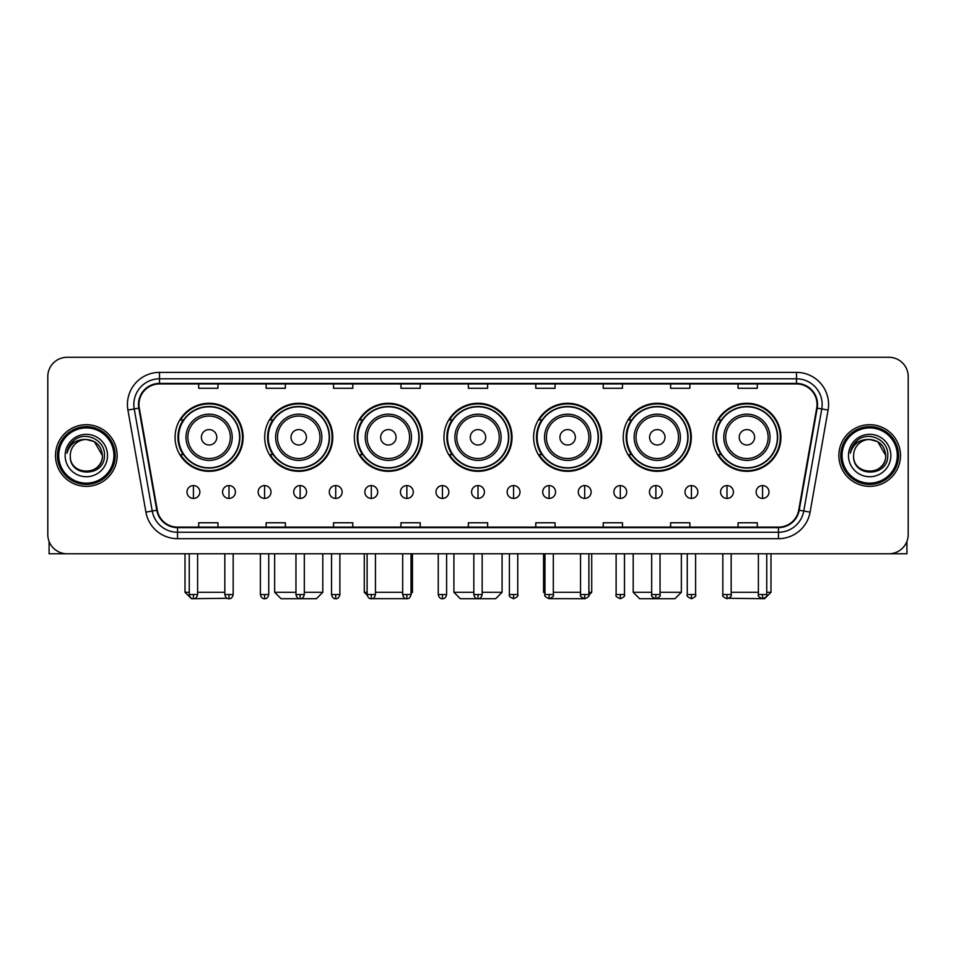 <?xml version="1.0" encoding="UTF-8"?>
<svg xmlns="http://www.w3.org/2000/svg" width="956" height="956" viewBox="0 0 956 956"><rect width="100%" height="100%" fill="white"/><g stroke="black" fill="none" stroke-linecap="round" stroke-linejoin="round"><path stroke-width="1.43" d="M712.877 437.286A34.034 34.034 0 0 0 746.911 471.32A34.034 34.034 0 0 0 780.933 437.286A34.034 34.034 0 0 0 746.911 403.265A34.034 34.034 0 0 0 712.877 437.286M623.24 437.286A34.034 34.034 0 0 0 657.274 471.32A34.034 34.034 0 0 0 691.308 437.286A34.034 34.034 0 0 0 657.274 403.265A34.034 34.034 0 0 0 623.24 437.286M533.603 437.286A34.034 34.034 0 0 0 567.637 471.32A34.034 34.034 0 0 0 601.671 437.286A34.034 34.034 0 0 0 567.637 403.265A34.034 34.034 0 0 0 533.603 437.286M443.966 437.286A34.034 34.034 0 0 0 478 471.32A34.034 34.034 0 0 0 512.034 437.286A34.034 34.034 0 0 0 478 403.265A34.034 34.034 0 0 0 443.966 437.286M354.329 437.286A34.034 34.034 0 0 0 388.363 471.32A34.034 34.034 0 0 0 422.397 437.286A34.034 34.034 0 0 0 388.363 403.265A34.034 34.034 0 0 0 354.329 437.286M264.692 437.286A34.034 34.034 0 0 0 298.726 471.32A34.034 34.034 0 0 0 332.76 437.286A34.034 34.034 0 0 0 298.726 403.265A34.034 34.034 0 0 0 264.692 437.286M175.067 437.286A34.034 34.034 0 0 0 209.089 471.32A34.034 34.034 0 0 0 243.123 437.286A34.034 34.034 0 0 0 209.089 403.265A34.034 34.034 0 0 0 175.067 437.286M183.229 454.626A31.142 31.142 0 0 1 183.229 419.959M272.854 454.626A31.142 31.142 0 0 1 272.854 419.959M362.491 454.626A31.142 31.142 0 0 1 362.491 419.959M452.128 454.626A31.142 31.142 0 0 1 452.128 419.959M541.765 454.626A31.142 31.142 0 0 1 541.765 419.959M631.402 454.626A31.142 31.142 0 0 1 631.402 419.959M721.039 454.626A31.142 31.142 0 0 1 721.039 419.959M47.8 376.545L47.8 534.5A19.263 19.263 0 0 0 67.063 553.763L888.937 553.763A19.263 19.263 0 0 0 908.2 534.5L908.2 376.545A19.263 19.263 0 0 0 888.937 357.293L67.063 357.293A19.263 19.263 0 0 0 47.8 376.545L47.8 534.5M55.508 455.522A30.819 30.819 0 0 0 86.327 486.353A30.819 30.819 0 0 0 117.146 455.522A30.819 30.819 0 0 0 86.327 424.703A30.819 30.819 0 0 0 55.508 455.522A30.819 30.819 0 0 0 86.327 486.353A30.819 30.819 0 0 0 117.146 455.522A30.819 30.819 0 0 0 86.327 424.703A30.819 30.819 0 0 0 55.508 455.522M838.854 455.522A30.819 30.819 0 0 0 869.673 486.353A30.819 30.819 0 0 0 900.492 455.522A30.819 30.819 0 0 0 869.673 424.703A30.819 30.819 0 0 0 838.854 455.522A30.819 30.819 0 0 0 869.673 486.353A30.819 30.819 0 0 0 900.492 455.522A30.819 30.819 0 0 0 869.673 424.703A30.819 30.819 0 0 0 838.854 455.522M138.978 404.484A20.542 20.542 0 0 1 159.521 383.93L796.479 383.93A20.542 20.542 0 0 1 816.711 408.045L798.714 510.146A20.542 20.542 0 0 1 778.471 527.115L177.529 527.115A20.542 20.542 0 0 1 157.286 510.146L139.289 408.045A20.542 20.542 0 0 1 138.978 404.484M138.465 404.484A21.056 21.056 0 0 0 138.787 408.14L156.784 510.229A21.056 21.056 0 0 0 177.529 527.628L778.471 527.628A21.056 21.056 0 0 0 799.216 510.229L817.213 408.14A21.056 21.056 0 0 0 796.479 383.416L159.521 383.416A21.056 21.056 0 0 0 138.465 404.484M127.913 410.052A32.11 32.11 0 0 1 159.521 372.374L796.479 372.374A32.11 32.11 0 0 1 828.087 410.052L810.091 512.153A32.11 32.11 0 0 1 778.471 538.682L177.529 538.682A32.11 32.11 0 0 1 145.91 512.153L127.913 410.052L134.234 408.941A25.681 25.681 0 0 1 159.521 378.803L796.479 378.803A25.681 25.681 0 0 1 821.766 408.941L803.769 511.03A25.681 25.681 0 0 1 778.471 532.253L177.529 532.253A25.681 25.681 0 0 1 152.231 511.03L134.234 408.941A25.681 25.681 0 0 1 133.84 404.484M888.937 357.293L67.063 357.293M67.063 553.763L888.937 553.763M908.2 534.5L908.2 376.545M799.216 510.229L803.769 511.03L821.766 408.941L828.087 410.052M468.368 383.93L468.368 388.279L487.632 388.279L487.632 383.93M400.946 383.93L400.946 388.279L420.21 388.279L420.21 383.93M333.525 383.93L333.525 388.279L352.788 388.279L352.788 383.93M266.115 383.93L266.115 388.279L285.378 388.279L285.378 383.93M198.693 383.93L198.693 388.279L217.956 388.279L217.956 383.93M535.79 383.93L535.79 388.279L555.054 388.279L555.054 383.93M603.212 383.93L603.212 388.279L622.476 388.279L622.476 383.93M670.622 383.93L670.622 388.279L689.885 388.279L689.885 383.93M738.044 383.93L738.044 388.279L757.307 388.279L757.307 383.93M487.632 527.115L487.632 522.777L468.368 522.777L468.368 527.115M420.21 527.115L420.21 522.777L400.946 522.777L400.946 527.115M352.788 527.115L352.788 522.777L333.525 522.777L333.525 527.115M285.378 527.115L285.378 522.777L266.115 522.777L266.115 527.115M217.956 527.115L217.956 522.777L198.693 522.777L198.693 527.115M555.054 527.115L555.054 522.777L535.79 522.777L535.79 527.115M622.476 527.115L622.476 522.777L603.212 522.777L603.212 527.115M689.885 527.115L689.885 522.777L670.622 522.777L670.622 527.115M757.307 527.115L757.307 522.777L738.044 522.777L738.044 527.115M49.079 541.419L49.079 553.763L123.563 553.763M113.931 455.522A27.605 27.605 0 0 0 86.327 427.918A27.605 27.605 0 0 0 58.71 455.522A27.605 27.605 0 0 0 86.327 483.139A27.605 27.605 0 0 0 113.931 455.522M115.222 455.522A28.895 28.895 0 0 0 86.327 426.627A28.895 28.895 0 0 0 57.432 455.522A28.895 28.895 0 0 0 86.327 484.417A28.895 28.895 0 0 0 115.222 455.522M102.376 455.522C101.42 445.771 96.078 440.429 86.327 439.473L94.357 441.624L102.376 455.522L94.357 441.624L86.327 439.473L94.357 441.624L102.376 455.522L94.357 441.624L86.327 439.473L94.357 441.624L102.376 455.522C103.356 476.231 69.286 476.231 70.278 455.522C68.844 477.809 105.16 477.307 104.407 455.522C105.602 440.238 85.562 430.523 74.018 440.369C69.991 443.727 67.637 448.005 66.944 453.192C69.967 443.632 76.432 439.055 86.327 439.473L94.357 441.624L102.376 455.522C103.356 476.231 69.286 476.231 70.278 455.522C69.286 476.231 103.356 476.231 102.376 455.522C103.356 476.231 69.286 476.231 70.278 455.522C69.286 476.231 103.356 476.231 102.376 455.522C103.356 476.231 69.286 476.231 70.278 455.522C69.286 476.231 103.356 476.231 102.376 455.522C103.356 476.231 69.286 476.231 70.278 455.522C69.286 476.231 103.356 476.231 102.376 455.522C103.356 476.231 69.286 476.231 70.278 455.522C69.286 476.231 103.356 476.231 102.376 455.522C103.356 476.231 69.286 476.231 70.278 455.522C69.286 476.231 103.356 476.231 102.376 455.522C103.356 476.231 69.286 476.231 70.278 455.522A16.049 16.049 0 0 1 86.327 439.473L94.357 441.624L102.376 455.522C103.021 467.986 86.996 476.267 77.221 468.751M65.139 455.522A21.187 21.187 0 0 0 86.327 476.721A21.187 21.187 0 0 0 107.514 455.522A21.187 21.187 0 0 0 86.327 434.335A21.187 21.187 0 0 0 65.139 455.522M74.006 440.369L69.274 445.998M68.987 446.548L69.406 445.771L68.987 446.548M227.169 598.289L191.439 598.707L185.01 592.29L189.252 592.29M197.605 592.29L224.827 592.29M216.797 437.286A7.708 7.708 0 0 0 209.089 429.591A7.708 7.708 0 0 0 201.393 437.286A7.708 7.708 0 0 0 209.089 444.994A7.708 7.708 0 0 0 216.797 437.286M232.212 437.286A23.111 23.111 0 0 0 209.089 414.175A23.111 23.111 0 0 0 185.978 437.286A23.111 23.111 0 0 0 209.089 460.41A23.111 23.111 0 0 0 232.212 437.286A23.111 23.111 0 0 1 209.089 460.41A23.111 23.111 0 0 1 185.978 437.286M239.598 437.286A30.496 30.496 0 0 0 209.089 406.79A30.496 30.496 0 0 0 178.593 437.286A30.496 30.496 0 0 0 209.089 467.795A30.496 30.496 0 0 0 239.598 437.286M242.477 437.286A33.388 33.388 0 0 1 180.553 454.626L183.648 454.626A30.783 30.783 0 0 0 229.464 460.374A30.783 30.783 0 0 0 229.464 414.211A30.783 30.783 0 0 0 183.648 419.959L180.553 419.959A33.388 33.388 0 0 1 242.477 437.286M304.319 592.29L322.805 592.29L316.388 598.707L281.076 598.707L274.647 592.29L295.966 592.29M306.434 437.286A7.708 7.708 0 0 0 298.726 429.591A7.708 7.708 0 0 0 291.018 437.286A7.708 7.708 0 0 0 298.726 444.994A7.708 7.708 0 0 0 306.434 437.286M321.849 437.286A23.111 23.111 0 0 0 298.726 414.175A23.111 23.111 0 0 0 275.615 437.286A23.111 23.111 0 0 0 298.726 460.41A23.111 23.111 0 0 0 321.849 437.286A23.111 23.111 0 0 1 298.726 460.41A23.111 23.111 0 0 1 275.615 437.286M329.223 437.286A30.496 30.496 0 0 0 298.726 406.79A30.496 30.496 0 0 0 268.23 437.286A30.496 30.496 0 0 0 298.726 467.795A30.496 30.496 0 0 0 329.223 437.286M332.114 437.286A33.388 33.388 0 0 1 270.19 454.626L273.285 454.626A30.783 30.783 0 0 0 319.101 460.374A30.783 30.783 0 0 0 319.101 414.211A30.783 30.783 0 0 0 273.285 419.959L270.19 419.959A33.388 33.388 0 0 1 332.114 437.286M406.097 598.647L370.665 598.671M375.457 592.29L402.679 592.29M411.032 592.29L412.442 592.29L411.032 593.7M396.071 437.286A7.708 7.708 0 0 0 388.363 429.591A7.708 7.708 0 0 0 380.655 437.286A7.708 7.708 0 0 0 388.363 444.994A7.708 7.708 0 0 0 396.071 437.286M411.474 437.286A23.111 23.111 0 0 0 388.363 414.175A23.111 23.111 0 0 0 365.252 437.286A23.111 23.111 0 0 0 388.363 460.41A23.111 23.111 0 0 0 411.474 437.286A23.111 23.111 0 0 1 388.363 460.41A23.111 23.111 0 0 1 365.252 437.286M418.859 437.286A30.496 30.496 0 0 0 388.363 406.79A30.496 30.496 0 0 0 357.867 437.286A30.496 30.496 0 0 0 388.363 467.795A30.496 30.496 0 0 0 418.859 437.286M364.284 553.763L364.284 592.29L367.116 592.29M421.751 437.286A33.388 33.388 0 0 1 359.826 454.626L362.921 454.626A30.783 30.783 0 0 0 408.738 460.374A30.783 30.783 0 0 0 408.738 414.211A30.783 30.783 0 0 0 362.921 419.959L359.826 419.959A33.388 33.388 0 0 1 421.751 437.286M482.171 592.29L502.079 592.29L495.662 598.707L460.338 598.707L453.921 592.29L473.829 592.29M485.708 437.286A7.708 7.708 0 0 0 478 429.591A7.708 7.708 0 0 0 470.292 437.286A7.708 7.708 0 0 0 478 444.994A7.708 7.708 0 0 0 485.708 437.286M501.111 437.286A23.111 23.111 0 0 0 478 414.175A23.111 23.111 0 0 0 454.889 437.286A23.111 23.111 0 0 0 478 460.41A23.111 23.111 0 0 0 501.111 437.286A23.111 23.111 0 0 1 478 460.41A23.111 23.111 0 0 1 454.889 437.286M508.496 437.286A30.496 30.496 0 0 0 478 406.79A30.496 30.496 0 0 0 447.504 437.286A30.496 30.496 0 0 0 478 467.795A30.496 30.496 0 0 0 508.496 437.286M511.388 437.286A33.388 33.388 0 0 1 449.463 454.626L452.558 454.626A30.783 30.783 0 0 0 498.375 460.374A30.783 30.783 0 0 0 498.375 414.211A30.783 30.783 0 0 0 452.558 419.959L449.463 419.959A33.388 33.388 0 0 1 511.388 437.286M585.299 598.707L549.903 598.647M553.321 592.29L580.543 592.29M588.884 592.29L591.716 592.29L588.836 595.17M575.345 437.286A7.708 7.708 0 0 0 567.637 429.591A7.708 7.708 0 0 0 559.929 437.286A7.708 7.708 0 0 0 567.637 444.994A7.708 7.708 0 0 0 575.345 437.286M590.748 437.286A23.111 23.111 0 0 0 567.637 414.175A23.111 23.111 0 0 0 544.526 437.286A23.111 23.111 0 0 0 567.637 460.41A23.111 23.111 0 0 0 590.748 437.286A23.111 23.111 0 0 1 567.637 460.41A23.111 23.111 0 0 1 544.526 437.286M598.133 437.286A30.496 30.496 0 0 0 567.637 406.79A30.496 30.496 0 0 0 537.141 437.286A30.496 30.496 0 0 0 567.637 467.795A30.496 30.496 0 0 0 598.133 437.286M543.558 553.763L543.558 592.29L544.968 592.29M601.025 437.286A33.388 33.388 0 0 1 539.1 454.626L542.195 454.626A30.783 30.783 0 0 0 588 460.374A30.783 30.783 0 0 0 588 414.211A30.783 30.783 0 0 0 542.195 419.959L539.1 419.959A33.388 33.388 0 0 1 601.025 437.286M660.034 592.29L681.353 592.29L674.924 598.707L639.612 598.707L633.195 592.29L651.681 592.29M664.982 437.286A7.708 7.708 0 0 0 657.274 429.591A7.708 7.708 0 0 0 649.566 437.286A7.708 7.708 0 0 0 657.274 444.994A7.708 7.708 0 0 0 664.982 437.286M680.385 437.286A23.111 23.111 0 0 0 657.274 414.175A23.111 23.111 0 0 0 634.151 437.286A23.111 23.111 0 0 0 657.274 460.41A23.111 23.111 0 0 0 680.385 437.286A23.111 23.111 0 0 1 657.274 460.41A23.111 23.111 0 0 1 634.151 437.286M687.77 437.286A30.496 30.496 0 0 0 657.274 406.79A30.496 30.496 0 0 0 626.778 437.286A30.496 30.496 0 0 0 657.274 467.795A30.496 30.496 0 0 0 687.77 437.286M690.662 437.286A33.388 33.388 0 0 1 628.737 454.626L631.832 454.626A30.783 30.783 0 0 0 677.637 460.374A30.783 30.783 0 0 0 677.637 414.211A30.783 30.783 0 0 0 631.832 419.959L628.737 419.959A33.388 33.388 0 0 1 690.662 437.286M766.748 592.29L770.99 592.29L764.561 598.707L728.831 598.289M731.173 592.29L758.395 592.29M754.607 437.286A7.708 7.708 0 0 0 746.911 429.591A7.708 7.708 0 0 0 739.203 437.286A7.708 7.708 0 0 0 746.911 444.994A7.708 7.708 0 0 0 754.607 437.286M770.022 437.286A23.111 23.111 0 0 0 746.911 414.175A23.111 23.111 0 0 0 723.788 437.286A23.111 23.111 0 0 0 746.911 460.41A23.111 23.111 0 0 0 770.022 437.286A23.111 23.111 0 0 1 746.911 460.41A23.111 23.111 0 0 1 723.788 437.286M777.407 437.286A30.496 30.496 0 0 0 746.911 406.79A30.496 30.496 0 0 0 716.403 437.286A30.496 30.496 0 0 0 746.911 467.795A30.496 30.496 0 0 0 777.407 437.286M780.299 437.286A33.388 33.388 0 0 1 718.374 454.626L721.469 454.626A30.783 30.783 0 0 0 767.274 460.374A30.783 30.783 0 0 0 767.274 414.211A30.783 30.783 0 0 0 721.469 419.959L718.374 419.959A33.388 33.388 0 0 1 780.299 437.286M193.423 485.576A6.417 6.417 0 0 0 187.006 491.993A6.417 6.417 0 0 0 193.423 498.423A6.417 6.417 0 0 0 199.852 491.993A6.417 6.417 0 0 0 193.423 485.576L193.423 498.423A6.417 6.417 0 0 0 199.852 491.993A6.417 6.417 0 0 0 193.423 485.576M228.998 485.576A6.417 6.417 0 0 0 222.581 491.993A6.417 6.417 0 0 0 228.998 498.423A6.417 6.417 0 0 0 235.415 491.993A6.417 6.417 0 0 0 228.998 485.576L228.998 498.423A6.417 6.417 0 0 0 235.415 491.993A6.417 6.417 0 0 0 228.998 485.576M264.573 485.576A6.417 6.417 0 0 0 258.144 491.993A6.417 6.417 0 0 0 264.573 498.423A6.417 6.417 0 0 0 270.99 491.993A6.417 6.417 0 0 0 264.573 485.576L264.573 498.423A6.417 6.417 0 0 0 270.99 491.993A6.417 6.417 0 0 0 264.573 485.576M300.136 485.576A6.417 6.417 0 0 0 293.719 491.993A6.417 6.417 0 0 0 300.136 498.423A6.417 6.417 0 0 0 306.565 491.993A6.417 6.417 0 0 0 300.136 485.576L300.136 498.423A6.417 6.417 0 0 0 306.565 491.993A6.417 6.417 0 0 0 300.136 485.576M335.711 485.576A6.417 6.417 0 0 0 329.294 491.993A6.417 6.417 0 0 0 335.711 498.423A6.417 6.417 0 0 0 342.129 491.993A6.417 6.417 0 0 0 335.711 485.576L335.711 498.423A6.417 6.417 0 0 0 342.129 491.993A6.417 6.417 0 0 0 335.711 485.576M371.286 485.576A6.417 6.417 0 0 0 364.869 491.993A6.417 6.417 0 0 0 371.286 498.423A6.417 6.417 0 0 0 377.704 491.993A6.417 6.417 0 0 0 371.286 485.576L371.286 498.423A6.417 6.417 0 0 0 377.704 491.993A6.417 6.417 0 0 0 371.286 485.576M406.862 485.576A6.417 6.417 0 0 0 400.433 491.993A6.417 6.417 0 0 0 406.862 498.423A6.417 6.417 0 0 0 413.279 491.993A6.417 6.417 0 0 0 406.862 485.576L406.862 498.423A6.417 6.417 0 0 0 413.279 491.993A6.417 6.417 0 0 0 406.862 485.576M442.425 485.576A6.417 6.417 0 0 0 436.008 491.993A6.417 6.417 0 0 0 442.425 498.423A6.417 6.417 0 0 0 448.854 491.993A6.417 6.417 0 0 0 442.425 485.576L442.425 498.423A6.417 6.417 0 0 0 448.854 491.993A6.417 6.417 0 0 0 442.425 485.576M478 485.576A6.417 6.417 0 0 0 471.583 491.993A6.417 6.417 0 0 0 478 498.423A6.417 6.417 0 0 0 484.417 491.993A6.417 6.417 0 0 0 478 485.576L478 498.423A6.417 6.417 0 0 0 484.417 491.993A6.417 6.417 0 0 0 478 485.576M513.575 485.576A6.417 6.417 0 0 0 507.146 491.993A6.417 6.417 0 0 0 513.575 498.423A6.417 6.417 0 0 0 519.992 491.993A6.417 6.417 0 0 0 513.575 485.576L513.575 498.423A6.417 6.417 0 0 0 519.992 491.993A6.417 6.417 0 0 0 513.575 485.576M549.138 485.576A6.417 6.417 0 0 0 542.721 491.993A6.417 6.417 0 0 0 549.138 498.423A6.417 6.417 0 0 0 555.567 491.993A6.417 6.417 0 0 0 549.138 485.576L549.138 498.423A6.417 6.417 0 0 0 555.567 491.993A6.417 6.417 0 0 0 549.138 485.576M584.714 485.576A6.417 6.417 0 0 0 578.296 491.993A6.417 6.417 0 0 0 584.714 498.423A6.417 6.417 0 0 0 591.131 491.993A6.417 6.417 0 0 0 584.714 485.576L584.714 498.423A6.417 6.417 0 0 0 591.131 491.993A6.417 6.417 0 0 0 584.714 485.576M620.289 485.576A6.417 6.417 0 0 0 613.872 491.993A6.417 6.417 0 0 0 620.289 498.423A6.417 6.417 0 0 0 626.706 491.993A6.417 6.417 0 0 0 620.289 485.576L620.289 498.423A6.417 6.417 0 0 0 626.706 491.993A6.417 6.417 0 0 0 620.289 485.576M655.864 485.576A6.417 6.417 0 0 0 649.435 491.993A6.417 6.417 0 0 0 655.864 498.423A6.417 6.417 0 0 0 662.281 491.993A6.417 6.417 0 0 0 655.864 485.576L655.864 498.423A6.417 6.417 0 0 0 662.281 491.993A6.417 6.417 0 0 0 655.864 485.576M691.427 485.576A6.417 6.417 0 0 0 685.01 491.993A6.417 6.417 0 0 0 691.427 498.423A6.417 6.417 0 0 0 697.856 491.993A6.417 6.417 0 0 0 691.427 485.576L691.427 498.423A6.417 6.417 0 0 0 697.856 491.993A6.417 6.417 0 0 0 691.427 485.576M727.002 485.576A6.417 6.417 0 0 0 720.585 491.993A6.417 6.417 0 0 0 727.002 498.423A6.417 6.417 0 0 0 733.419 491.993A6.417 6.417 0 0 0 727.002 485.576L727.002 498.423A6.417 6.417 0 0 0 733.419 491.993A6.417 6.417 0 0 0 727.002 485.576M762.577 485.576A6.417 6.417 0 0 0 756.148 491.993A6.417 6.417 0 0 0 762.577 498.423A6.417 6.417 0 0 0 768.994 491.993A6.417 6.417 0 0 0 762.577 485.576L762.577 498.423A6.417 6.417 0 0 0 768.994 491.993A6.417 6.417 0 0 0 762.577 485.576M906.921 541.419L906.921 553.763L832.437 553.763M897.29 455.522A27.605 27.605 0 0 0 869.673 427.918A27.605 27.605 0 0 0 842.069 455.522A27.605 27.605 0 0 0 869.673 483.139A27.605 27.605 0 0 0 897.29 455.522M898.568 455.522A28.895 28.895 0 0 0 869.673 426.627A28.895 28.895 0 0 0 840.778 455.522A28.895 28.895 0 0 0 869.673 484.417A28.895 28.895 0 0 0 898.568 455.522M853.624 455.522A16.049 16.049 0 0 1 869.673 439.473L877.704 441.624L885.722 455.522L877.704 441.624L869.673 439.473L877.704 441.624L885.722 455.522L877.704 441.624L869.673 439.473L877.704 441.624L885.722 455.522L877.704 441.624L869.673 439.473L877.704 441.624L885.722 455.522C886.714 476.231 852.644 476.231 853.624 455.522C852.19 477.809 888.506 477.307 887.754 455.522C888.949 440.238 868.908 430.523 857.365 440.369C853.338 443.727 850.983 448.005 850.29 453.192C853.314 443.632 859.779 439.055 869.673 439.473L877.704 441.624L885.722 455.522C886.714 476.231 852.644 476.231 853.624 455.522C852.644 476.231 886.714 476.231 885.722 455.522C886.714 476.231 852.644 476.231 853.624 455.522C852.644 476.231 886.714 476.231 885.722 455.522C886.714 476.231 852.644 476.231 853.624 455.522C852.644 476.231 886.714 476.231 885.722 455.522C886.714 476.231 852.644 476.231 853.624 455.522C852.644 476.231 886.714 476.231 885.722 455.522C886.714 476.231 852.644 476.231 853.624 455.522C852.644 476.231 886.714 476.231 885.722 455.522C886.367 467.986 870.342 476.267 860.567 468.751M869.673 439.473C879.424 440.429 884.778 445.771 885.722 455.522M848.486 455.522A21.187 21.187 0 0 0 869.673 476.721A21.187 21.187 0 0 0 890.861 455.522A21.187 21.187 0 0 0 869.673 434.335A21.187 21.187 0 0 0 848.486 455.522M857.365 440.369L852.633 445.998M852.334 446.548L852.764 445.771L852.334 446.548M796.479 372.374L796.479 383.416M134.234 408.941L138.787 408.14M177.529 538.682L177.529 527.628M778.471 527.628L778.471 538.682M145.91 512.153L156.784 510.229M817.213 408.14L821.766 408.941M159.521 372.374L159.521 383.416M803.769 511.03L810.091 512.153M230.324 437.286A21.235 21.235 0 0 0 209.089 416.051A21.235 21.235 0 0 0 187.854 437.286A21.235 21.235 0 0 0 209.089 458.522A21.235 21.235 0 0 0 230.324 437.286M319.961 437.286A21.235 21.235 0 0 0 298.726 416.051A21.235 21.235 0 0 0 277.491 437.286A21.235 21.235 0 0 0 298.726 458.522A21.235 21.235 0 0 0 319.961 437.286M409.598 437.286A21.235 21.235 0 0 0 388.363 416.051A21.235 21.235 0 0 0 367.128 437.286A21.235 21.235 0 0 0 388.363 458.522A21.235 21.235 0 0 0 409.598 437.286M499.235 437.286A21.235 21.235 0 0 0 478 416.051A21.235 21.235 0 0 0 456.765 437.286A21.235 21.235 0 0 0 478 458.522A21.235 21.235 0 0 0 499.235 437.286M588.872 437.286A21.235 21.235 0 0 0 567.637 416.051A21.235 21.235 0 0 0 546.402 437.286A21.235 21.235 0 0 0 567.637 458.522A21.235 21.235 0 0 0 588.872 437.286M678.509 437.286A21.235 21.235 0 0 0 657.274 416.051A21.235 21.235 0 0 0 636.039 437.286A21.235 21.235 0 0 0 657.274 458.522A21.235 21.235 0 0 0 678.509 437.286M768.146 437.286A21.235 21.235 0 0 0 746.911 416.051A21.235 21.235 0 0 0 725.676 437.286A21.235 21.235 0 0 0 746.911 458.522A21.235 21.235 0 0 0 768.146 437.286M193.423 594.536L189.252 594.536C189.981 597.512 191.367 598.91 193.423 598.707L193.423 594.536L197.605 594.536L197.605 553.763M228.998 594.536L224.827 594.536C225.556 597.512 226.942 598.91 228.998 598.707L228.998 594.536L233.168 594.536L233.168 553.763M264.573 594.536L260.391 594.536C261.119 597.512 262.518 598.91 264.573 598.707L264.573 594.536L268.744 594.536L268.744 553.763M300.136 594.536L295.966 594.536C296.695 597.512 298.093 598.91 300.136 598.707L300.136 594.536L304.319 594.536L304.319 553.763M335.711 594.536L331.541 594.536C332.27 597.512 333.656 598.91 335.711 598.707L335.711 594.536L339.882 594.536L339.882 553.763M371.286 594.536L367.116 594.536C367.845 597.512 369.231 598.91 371.286 598.707L371.286 594.536L375.457 594.536L375.457 553.763M406.862 594.536L402.679 594.536C403.408 597.512 404.806 598.91 406.862 598.707L406.862 594.536L411.032 594.536L411.032 553.763M442.425 594.536L438.254 594.536C438.983 597.512 440.369 598.91 442.425 598.707L442.425 594.536L446.607 594.536L446.607 553.763M478 594.536L473.829 594.536C474.558 597.512 475.945 598.91 478 598.707L478 594.536L482.171 594.536L482.171 553.763M513.575 594.536L509.393 594.536C508.556 595.875 509.942 597.261 513.575 598.707L513.575 594.536L517.746 594.536L517.746 553.763M549.138 594.536L544.968 594.536C544.119 595.875 545.518 597.261 549.138 598.707L549.138 594.536L553.321 594.536L553.321 553.763M584.714 594.536L580.543 594.536C579.695 595.875 581.081 597.261 584.714 598.707L584.714 594.536L588.884 594.536L588.884 553.763M620.289 594.536L616.118 594.536C615.27 595.875 616.656 597.261 620.289 598.707L620.289 594.536L624.459 594.536L624.459 553.763M655.864 594.536L651.681 594.536C650.833 595.875 652.231 597.261 655.864 598.707L655.864 594.536L660.034 594.536L660.034 553.763M691.427 594.536L687.256 594.536C686.408 595.875 687.806 597.261 691.427 598.707L691.427 594.536L695.61 594.536L695.61 553.763M727.002 594.536L722.832 594.536C721.983 595.875 723.369 597.261 727.002 598.707L727.002 594.536L731.173 594.536L731.173 553.763M762.577 594.536L758.395 594.536C757.558 595.875 758.945 597.261 762.577 598.707L762.577 594.536L766.748 594.536L766.748 553.763M185.01 553.763L185.01 592.29M322.805 553.763L322.805 592.29M274.647 553.763L274.647 592.29M412.442 553.763L412.442 592.29M367.164 595.17L364.284 592.29M502.079 553.763L502.079 592.29M453.921 553.763L453.921 592.29M591.716 553.763L591.716 592.29M544.968 593.7L543.558 592.29M681.353 553.763L681.353 592.29M633.195 553.763L633.195 592.29M770.99 553.763L770.99 592.29M189.252 594.536L189.252 553.763M197.605 594.536C196.876 597.512 195.478 598.91 193.423 598.707M224.827 594.536L224.827 553.763M233.168 594.536C232.439 597.512 231.053 598.91 228.998 598.707M260.391 594.536L260.391 553.763M268.744 594.536C268.015 597.512 266.628 598.91 264.573 598.707M295.966 594.536L295.966 553.763M304.319 594.536C303.59 597.512 302.192 598.91 300.136 598.707M331.541 594.536L331.541 553.763M339.882 594.536C339.153 597.512 337.767 598.91 335.711 598.707M367.116 594.536L367.116 553.763M375.457 594.536C374.728 597.512 373.342 598.91 371.286 598.707M402.679 594.536L402.679 553.763M411.032 594.536C410.303 597.512 408.905 598.91 406.862 598.707M438.254 594.536L438.254 553.763M446.607 594.536C445.878 597.512 444.48 598.91 442.425 598.707M473.829 594.536L473.829 553.763M482.171 594.536C481.442 597.512 480.055 598.91 478 598.707M509.393 594.536L509.393 553.763M517.746 594.536C518.594 595.875 517.196 597.261 513.575 598.707M544.968 594.536L544.968 553.763M553.321 594.536C554.169 595.875 552.771 597.261 549.138 598.707M580.543 594.536L580.543 553.763M588.884 594.536C589.733 595.875 588.346 597.261 584.714 598.707M616.118 594.536L616.118 553.763M624.459 594.536C625.308 595.875 623.921 597.261 620.289 598.707M651.681 594.536L651.681 553.763M660.034 594.536C660.883 595.875 659.485 597.261 655.864 598.707M687.256 594.536L687.256 553.763M695.61 594.536C696.446 595.875 695.06 597.261 691.427 598.707M722.832 594.536L722.832 553.763M731.173 594.536C732.021 595.875 730.635 597.261 727.002 598.707M758.395 594.536L758.395 553.763M766.748 594.536C767.596 595.875 766.198 597.261 762.577 598.707"/></g></svg>
